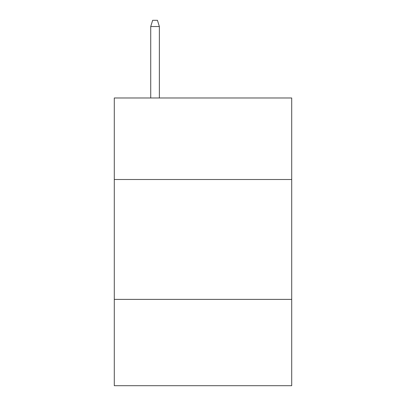 <?xml version="1.0" encoding="UTF-8"?>
<svg xmlns="http://www.w3.org/2000/svg" width="406" height="406" viewBox="0 0 406 406"><rect width="100%" height="100%" fill="white"/><g stroke="black" fill="none" stroke-linecap="round" stroke-linejoin="round"><path stroke-width="0.61" d="M291.711 179.503L291.711 97.983L114.289 97.983L114.289 179.503L291.711 179.503L291.711 385.7L114.289 385.7L114.289 179.503M291.711 299.384L114.289 299.384M159.365 97.983L159.365 26.532L150.733 26.532L150.733 97.983M150.733 26.532L152.651 20.3L157.447 20.3L159.365 26.532"/></g></svg>
